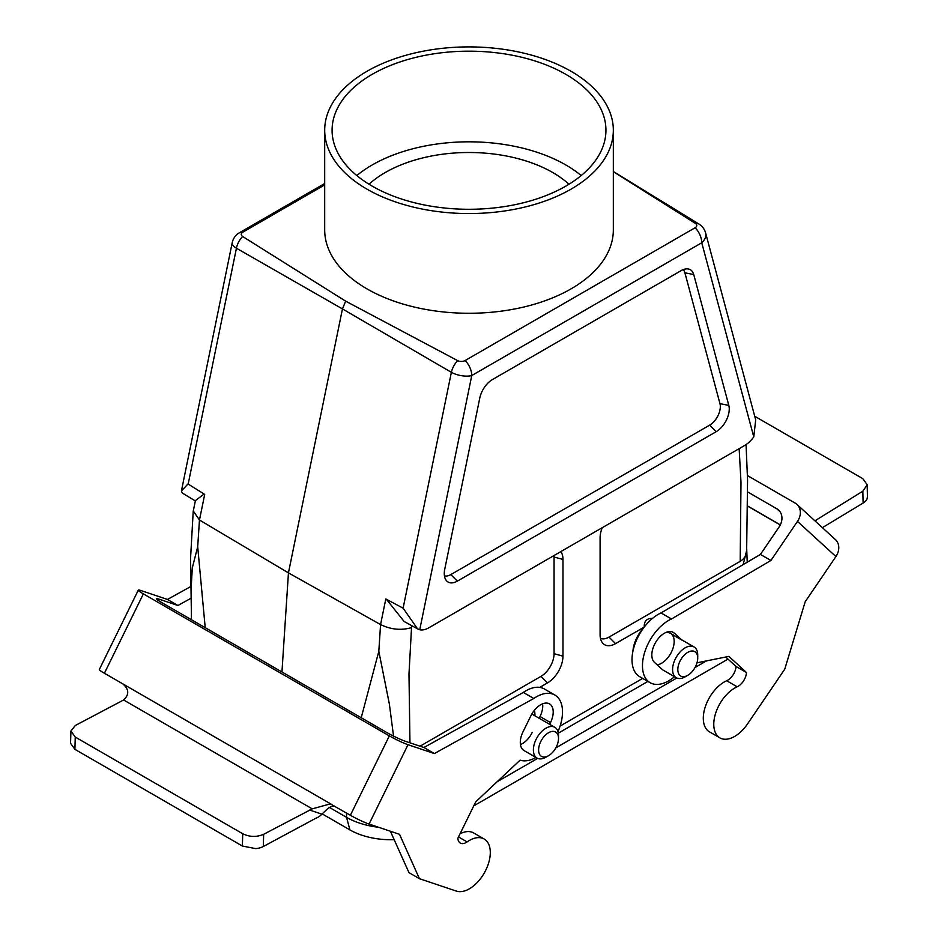<?xml version="1.0" encoding="UTF-8"?>
<svg xmlns="http://www.w3.org/2000/svg" width="938" height="938" viewBox="0 0 938 938"><rect width="100%" height="100%" fill="white"/><g stroke="black" fill="none" stroke-linecap="round" stroke-linejoin="round"><path stroke-width="1.41" d="M571.066 189.148A144.323 83.33 0 0 0 613.335 130.23A144.323 83.33 0 0 0 469.012 46.9A144.323 83.33 0 0 0 324.689 130.23A144.323 83.33 0 0 0 413.775 207.204A144.323 83.33 0 0 0 571.066 189.148M565.825 74.325A136.925 79.05 180 0 1 605.936 130.23A136.925 79.05 180 0 1 469.012 209.28A136.925 79.05 180 0 1 332.087 130.23A136.925 79.05 180 0 1 416.613 57.195A136.925 79.05 180 0 1 565.825 74.325M602.219 527.707A21.867 12.628 120 0 0 600.086 538.002L600.086 634.698A21.867 12.628 120 0 0 602.173 642.448A21.867 12.628 120 0 0 615.551 643.62L644.265 627.053C643.984 621.214 646.751 618.318 652.578 618.318M560.842 551.603A21.867 12.628 -60 0 1 562.976 559.423L562.976 656.119A21.867 12.628 -60 0 1 547.511 682.911L539.725 687.402M642.682 678.397L560.08 726.082M644.242 627.076A25.901 14.961 120 0 0 632.88 651.453M613.335 171.689L695.375 223.385A5.476 3.166 180 0 1 695.164 227.723L465.178 360.509A5.476 3.166 180 0 1 457.662 360.638L345.653 301.157L242.637 236.493A5.476 3.166 180 0 1 242.86 232.155L324.689 184.915M695.164 227.723A14.797 8.548 60 0 1 701.753 242.766A14.797 10.47 -15 0 0 705.587 232.882L755.7 419.884L753.777 436.897A22.207 12.815 120 0 1 744.737 445.433L428.795 627.827A22.207 12.815 -60 0 1 419.755 629.738L417.574 628.87L403.117 608.176L451.377 372.316A14.797 8.278 -59.8 0 1 457.662 360.638M695.375 223.385A14.797 8.512 -58.5 0 1 699.033 224.1A14.797 14.797 0 0 1 705.587 232.882M753.777 436.897L701.753 242.766L471.767 375.54A14.797 6.038 11.6 0 1 451.377 372.316L342.464 308.93L345.653 301.157M361.224 717.758L378.811 651.359L380.57 624.579L288.447 572.884L342.464 308.93L236.435 248.218A14.797 8.805 -60.2 0 1 242.637 236.493M195.339 500.939L182.371 493.083L181.397 491.043L187.987 483.961L204.707 494.408L199.466 520.015L197.695 546.795L205.211 627.674M457.357 581.126A18.502 10.681 -60 0 1 446.042 580.13A18.502 10.681 -60 0 1 444.718 569.401L479.775 398.087A18.502 10.681 120 0 1 492.415 379.585L681.105 270.648A18.502 10.681 120 0 1 687.671 268.901A18.502 10.681 120 0 1 693.745 274.553L728.803 405.392A18.502 10.681 -60 0 1 716.163 431.703L457.357 581.126L450.815 574.595L709.62 425.172A15.137 8.735 120 0 0 719.962 403.657L684.904 272.817A15.137 8.735 120 0 0 683.157 269.652M600.449 638.356A18.502 10.681 120 0 0 609.008 637.101L740.188 561.358C744.409 558.79 746.566 555.19 746.648 550.571L747.563 480.326L746.062 444.6M444.436 575.85A15.137 8.735 120 0 0 450.815 574.595M204.121 494.045L195.421 500.587L193.287 510.987L199.466 520.015L288.447 572.884L281.951 671.983M403.117 608.176L385.811 598.972L380.57 624.579C391.029 629.609 401.358 630.617 411.536 627.592L408.98 674.094L409.953 742.814M393.538 736.107L389.376 704.133L378.823 651.359M197.695 546.795L192.325 567.795L191.071 589.615L191.469 619.748L190.566 558.262L193.193 511.656M747.223 562.202L746.542 544.931M743.154 564.606L746.648 550.571M553.995 555.554A18.502 10.681 -60 0 1 554.053 557.031L554.053 653.716A18.502 10.681 -60 0 1 540.968 676.38L420.025 746.202M506.051 701.999L511.937 698.74M386.433 599.3L404.079 621.448M324.689 130.23L324.689 229.939A144.323 83.33 0 0 0 413.775 306.925A144.323 83.33 0 0 0 571.066 288.857A144.323 83.33 0 0 0 613.335 229.939L613.335 130.23M394.171 839.686A58.156 33.569 180 0 1 349.909 829.895L322.156 813.867M378.542 827.257A62.916 36.324 180 0 1 346.544 817.338L329.496 807.489M558.333 733.141L647.912 681.41M706.455 660.915L695.023 667.516M676.849 677.998L555.812 747.879M537.638 758.373L497.058 781.8M727.982 659.097L473.749 805.883M581.197 175.547A136.925 79.05 0 0 0 565.825 164.971A136.925 79.05 0 0 0 356.827 175.547M568.991 184.235A118.423 68.368 0 0 0 552.752 172.533A118.423 68.368 0 0 0 369.021 184.235M534.953 715.846L534.953 715.202A25.901 14.961 120 0 0 534.39 710.324M545.939 757.212A17.763 10.259 120 0 0 545.939 757.201A17.763 10.259 120 0 1 537.064 758.092A17.763 10.259 120 0 1 537.064 737.573A17.763 10.259 120 0 1 554.827 727.313A17.763 10.259 120 0 1 558.509 735.451L558.509 738.476A14.058 8.114 120 0 0 548.554 732.73A14.058 8.114 120 0 0 538.611 749.954A14.058 8.114 120 0 0 548.554 755.7L545.939 757.212L548.554 755.7A14.058 8.114 120 0 0 558.509 738.476M697.72 658.101A14.058 8.114 120 0 0 687.777 652.356A14.058 8.114 120 0 0 677.822 669.58A14.058 8.114 120 0 0 687.777 675.325L687.777 675.325A14.058 8.114 120 0 0 697.72 658.101L697.72 655.076A17.763 10.259 120 0 0 694.038 646.95L670.482 633.349A17.763 10.259 120 0 0 665.347 632.728M685.15 676.837L687.777 675.325L685.15 676.837A17.763 10.259 120 0 1 676.275 677.717A17.763 10.259 120 0 1 676.275 657.198A17.763 10.259 120 0 1 694.038 646.95M70.925 731.065L70.561 743.33L74.899 749.345L75.263 737.057L70.925 731.042L75.251 725.52L123.628 699.983C129.374 694.624 129.069 689.242 122.726 683.825L104.411 673.25L143.373 593.883A14.797 1.395 -153.9 0 1 138.296 590.119A14.797 1.395 -153.9 0 1 141.122 590.6L167.468 599.452L177.927 605.491L190.989 598.268M75.263 737.057L242.731 833.753L242.379 846.029L74.899 749.345M143.373 593.883L389.352 735.896L350.39 815.263L330.293 803.889L312.225 808.861L263.66 834.292C256.684 837.259 249.707 837.083 242.731 833.753M312.225 808.861L123.628 699.983M242.379 846.029L255.711 848.62A14.797 8.254 1.7 0 0 263.308 846.51L315.895 818.217A14.797 8.548 120 0 0 321.886 814.149L327.632 808.72A14.797 12.006 108.6 0 1 334.409 806.035M158.745 600.742L159.46 599.288A14.797 1.395 26.1 0 0 156.634 598.807A14.797 1.395 26.1 0 0 161.723 602.571L386.761 732.496A14.797 1.395 26.1 0 0 405.439 741.301L423.906 747.504L434.376 753.554L533.792 698.482A37.004 21.363 -60 0 1 554.85 695.023A37.004 21.363 -60 0 1 557.969 731.593M159.46 599.288L177.927 605.491M138.296 590.119L99.334 669.486A14.797 1.395 26.1 0 0 104.411 673.25M350.39 815.263A14.797 1.395 26.1 0 0 369.068 824.068L408.03 744.702A14.797 1.395 -153.9 0 1 389.352 735.896M408.03 744.702L434.376 753.554M332.075 804.687L122.726 683.825M369.068 824.068L399.518 834.304L419.438 878.683L456.372 891.1A29.606 17.095 -60 0 0 485.005 871.683A29.606 17.095 -60 0 0 484.16 839.006A29.606 17.095 -60 0 0 467.112 841.914A11.819 6.824 120 0 1 460.3 843.074A11.819 6.824 120 0 1 457.873 838.232L475.73 801.849L520.109 760.143A37.004 21.363 -60 0 0 536.008 757.482M190.684 586.59L167.468 599.452M423.906 747.504L523.322 692.432A37.004 21.363 -60 0 1 544.38 688.984L554.85 695.023M460.042 833.8A29.606 17.095 -60 0 1 473.702 832.956L484.16 839.006M419.438 878.683L408.968 872.645L390.384 831.232M520.449 744.561A17.763 10.259 120 0 0 532.245 732.414M539.174 718.285L540.03 716.538A17.763 10.259 120 0 0 542.598 703.828M537.064 758.092L523.979 750.529A17.763 10.259 -60 0 1 523.005 731.839L530.802 715.964A17.763 10.259 -60 0 1 549.527 703.887A17.763 10.259 -60 0 1 550.5 722.588L549.645 724.335M523.322 692.432L533.792 698.482M754.727 416.273L862.854 478.697L867.193 484.747L862.854 491.184L814.911 520.825M822.392 527.66L863.101 503.061A14.797 8.747 -1.2 0 0 867.158 498.524L867.427 496.694M747.48 491.84L776.875 508.818L779.994 511.667M674.516 676.697A37.004 21.363 -60 0 1 650.14 682.7L639.669 676.661A37.004 21.363 -60 0 1 634.58 645.168A37.004 21.363 -60 0 1 661.009 612.936L760.437 554.428L779.068 527.039A14.797 11.995 -47.5 0 0 778.587 510.073A14.797 11.995 -47.5 0 0 776.875 508.818M747.527 475.613L795.283 503.178A14.797 11.995 132.5 0 1 796.995 504.433A14.797 11.995 132.5 0 1 797.476 521.399L835.91 556.562L805.203 601.727L784.766 669.157L747.516 723.948A29.606 17.095 -60 0 1 719.903 737.866L709.433 731.828A29.606 17.095 -60 0 1 705.399 706.502A29.606 17.095 -60 0 1 726.704 680.754A11.819 6.824 120 0 0 736.037 666.461L725.719 657.034M657.186 664.854A17.763 10.259 120 0 0 671.714 651.511A17.763 10.259 120 0 0 671.538 634.123L682.008 640.162M671.045 633.678L668.794 631.614M835.91 556.562A14.797 11.995 -47.5 0 0 835.43 539.596L796.995 504.433M760.437 554.428L770.907 560.478L797.476 521.399M650.14 682.7A37.004 21.363 -60 0 1 645.039 651.218A37.004 21.363 -60 0 1 671.479 618.974L770.907 560.478M719.903 737.866A29.606 17.095 -60 0 1 715.87 712.552A29.606 17.095 -60 0 1 737.174 686.804A11.819 6.824 120 0 0 746.496 672.511L728.885 656.389L696.993 662.814M676.275 677.717L663.189 670.154A17.763 10.259 -60 0 1 662.134 669.392L654.454 662.357A17.763 10.259 -60 0 1 656.084 641.651A17.763 10.259 -60 0 1 673.261 632.364A17.763 10.259 -60 0 1 674.316 633.127L681.516 639.716M736.037 666.461L746.496 672.511M661.009 612.936L671.479 618.974M419.755 629.738L471.767 375.54A14.797 8.548 -120 0 0 465.178 360.509M181.397 491.043L232.225 242.649A14.797 14.797 0 0 1 239.331 232.8A14.797 8.548 60 0 1 242.86 232.155M232.225 242.649A14.797 6.038 11.6 0 0 236.435 248.218L188.175 484.078M740.188 561.358L740.997 482.413L739.144 448.657M684.904 272.817L693.745 274.553M719.962 403.657L728.803 405.392M709.62 425.172L716.163 431.703M540.968 676.38L547.511 682.911M554.053 653.716L562.976 656.119M554.053 557.031L562.976 559.423M411.911 625.752L411.536 627.592M609.008 637.101L615.551 643.62M346.544 813.047L346.544 817.338L349.909 829.895M263.308 846.51L263.66 834.292M309.739 810.069L321.886 814.149M540.03 716.538L550.5 722.588M458.506 836.942L467.112 841.914M862.854 491.184L863.101 503.061M815.544 521.399L816.764 519.617M747.187 505.734L780.322 524.858M672.065 631.837L674.316 633.127M726.704 680.754L737.174 686.804M613.335 171.525L699.033 224.1M239.331 232.8L324.689 183.52M417.574 628.87L404.079 621.46M531.834 714.041L554.827 727.313M867.427 496.706L867.193 484.782M747.187 505.863L780.275 524.975"/></g></svg>
